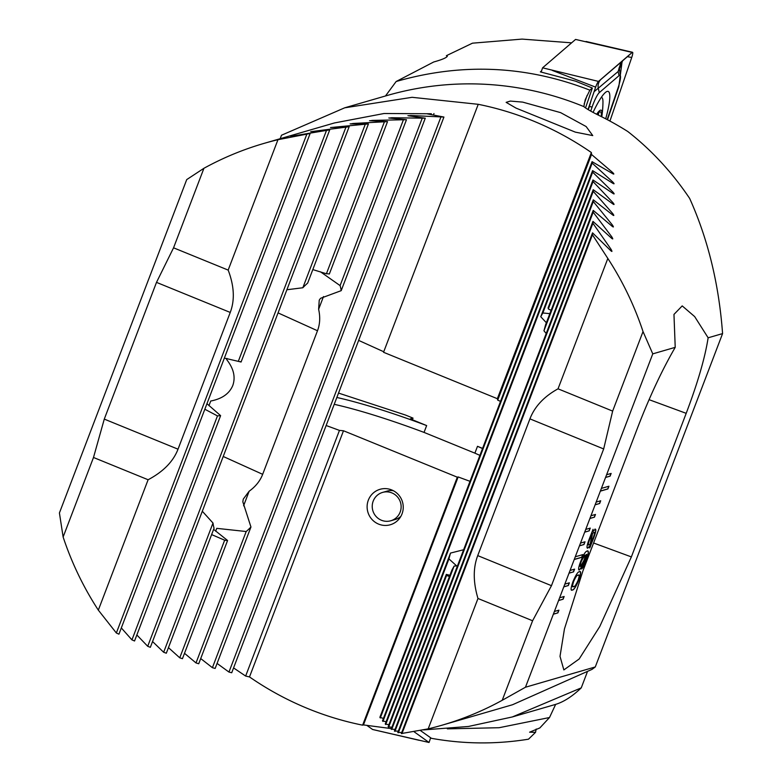 <?xml version="1.0" encoding="UTF-8"?>
<svg xmlns="http://www.w3.org/2000/svg" width="782" height="782" viewBox="0 0 782 782"><rect width="100%" height="100%" fill="white"/><g stroke="black" fill="none" stroke-linecap="round" stroke-linejoin="round"><path stroke-width="1.17" d="M334.237 404.323A132.872 17.321 -159.1 0 1 424.04 432.407L426.649 425.574A132.872 17.321 20.9 0 0 336.847 397.481M378.654 524.126A18.455 18.035 -106.2 0 0 403.229 508.007A18.455 18.035 -106.2 0 0 380.032 489.307A18.455 18.035 -106.2 0 0 378.654 524.126M207.298 404.001L220.612 415.633L217.474 415.907L204.835 409.24M226.995 358.42L226.585 359.476C233.642 368.39 235.714 377.051 232.801 385.458C229.37 393.678 222.01 398.859 210.729 401.019L208.95 405.663M536.188 729.029L535.533 732.343L529.6 732.187L539.844 727.934L549.511 717.524L499.102 727.719L447.343 728.853M555.65 704.377A310.024 302.908 73.8 0 1 554.389 704.748L512.318 716.957L581.251 687.877C572.307 696.4 563.773 701.894 555.65 704.377L549.511 717.524M362.623 725.158L457.314 477.186L458.144 476.952L363.454 724.924L362.623 725.158A310.024 302.908 73.8 0 1 308.167 708.727A310.024 302.908 73.8 0 1 249.497 676.929L343.493 430.765L339.456 430.403L326.143 425.506M363.454 724.924L391.381 728.609M423.57 729.909L468.438 726.468L512.318 716.957M535.533 732.343L528.485 739.195C495.993 744.425 463.638 744.132 431.41 738.316L420.462 730.554M482.514 448.555A132.872 17.321 20.9 0 0 477.499 446.307L474.889 453.149L424.04 432.407M482.582 448.389L477.499 446.307M426.649 425.574L410.306 418.908L413.023 418.116L405.447 415.027L338.528 393.082M458.144 476.952L470.011 481.321M587.194 672.315L581.251 687.877M457.314 477.186L343.493 430.765M249.497 676.929L245.646 676.059L339.456 430.403M431.068 114.465L431.341 113.761L426.884 113.752M245.646 676.059L233.574 667.916M412.397 419.758L413.023 418.116M310.141 133.478L118.932 634.182L116.352 633L98.327 610.126A310.024 302.908 73.8 0 1 63.127 537.009L59.422 512.953L127.505 334.647L186.722 179.596L203.926 168.286A310.024 302.908 73.8 0 1 264.033 143.389A310.024 302.908 73.8 0 1 277.952 139.714L310.141 133.478L290.709 136.361M147.71 646.294L345.947 127.153L349.173 126.655L150.349 647.32L147.71 646.294L136.85 634.974M224.366 358.088L241.081 362.017L329.74 129.832L311.314 131.611L345.947 127.153M311.314 131.611L310.718 131.679M217.474 415.907L131.943 639.881L134.553 640.986L220.612 415.633M240.7 361.812L240.074 361.548M238.354 361.225L326.495 130.408L329.74 129.832M291.334 136.254L326.495 130.408M131.943 639.881L121.318 627.936M349.173 126.655L331.099 127.505L368.43 123.927L350.698 123.898L353.141 123.478L387.53 121.621L370.121 120.751L372.535 120.389L406.474 119.714L389.368 118.053L391.772 117.74L425.271 118.199L408.458 115.775L410.833 115.511L443.932 117.056L231.726 672.745L228.96 672.061L217.073 663.429M425.271 118.199L215.158 668.444L212.411 667.691L200.71 658.561M320.542 271.862L340.092 285.606A66.431 27.614 -65.7 0 1 341.196 290.66L320.532 298.313L319.232 300.21L318.626 309.281C320.366 317.023 319.985 324.178 317.492 330.747L262.664 474.322C260.152 480.871 255.646 486.512 249.145 491.233L243.28 499.102L242.831 501.8L250.954 527L198.726 663.762L196.008 662.941L184.503 653.302M213.985 529.639L227.582 540.509L182.45 658.688L179.752 657.809L168.453 647.633M163.653 652.266L212.997 523.041A66.431 27.614 -65.7 0 0 214.053 528.221L166.322 653.214L163.653 652.266L152.558 641.533M63.127 537.009L93.498 457.48L148.111 479.747C163.33 471.673 173.301 461.478 178.022 449.181L230.24 312.438C234.923 300.132 234.229 286.007 228.168 270.093L277.952 139.714M98.327 610.126L148.111 479.747M264.033 143.389L334.452 122.95L384.109 113.498L431.341 113.761M331.099 127.505L330.522 127.534M350.698 123.898L350.131 123.888M370.121 120.751L369.563 120.711M389.368 118.053L388.82 117.974M408.458 115.775L407.93 115.658M443.932 117.056L427.392 113.889M433.463 114.876L433.971 113.546M250.954 527A66.431 27.614 -65.7 0 1 246.193 531.525L216.761 528.349L215.666 531.203M227.582 540.509A66.431 27.614 -65.7 0 1 224.659 540.206L211.619 534.585M212.997 523.041L202.313 511.242M286.896 289.751L302.839 287.756A66.431 27.614 -65.7 0 1 307.649 283.113L368.43 123.927M312.81 269.585L326.407 273.759A66.431 27.614 -65.7 0 1 329.349 273.993L387.53 121.621M212.411 667.691L422.153 118.424M341.196 290.66L406.474 119.714M196.008 662.941L246.193 531.525M340.092 285.606L403.336 120.008M179.752 657.809L224.659 540.206M326.407 273.759L384.363 121.972M302.839 287.756L365.243 124.358M228.96 672.061L440.833 117.222M116.352 633L306.857 134.133M228.168 270.093L173.555 247.816L203.926 168.286M173.555 247.816L156.498 282.37L104.28 419.103L93.498 457.48M474.889 453.149A132.872 17.321 -159.1 0 1 479.904 455.388M372.701 729.498A5.904 1.017 -69.8 0 1 372.623 729.498A5.904 1.017 -69.8 0 1 372.564 729.469L367.081 725.54M430.667 737.788L429.054 742.489L372.564 729.469M429.054 742.489L414.128 731.776M605.688 118.815A45.024 7.791 110.2 0 0 608.191 91.426A45.024 7.791 110.2 0 0 593.069 112.383M607.174 119.597L617.917 88.249A14.76 2.551 110.2 0 0 620.478 76.196A14.76 2.551 110.2 0 0 619.051 75.629L599.276 92.647A14.76 2.551 110.2 0 0 592.111 107.017L590.713 111.103M609.931 121.073L631.729 57.467A5.904 1.017 110.2 0 0 632.53 52.277A5.904 1.017 110.2 0 0 632.179 52.423L598.523 81.396A5.904 1.017 110.2 0 0 598.513 81.406A5.904 1.017 110.2 0 0 595.649 87.144L587.986 109.529M598.494 81.416L542.591 67.819L575.572 39.432L632.179 52.423L627.369 56.666L631.729 57.467M542.591 67.819L541.154 72.042M618.973 68.014C619.422 68.992 620.429 67.144 621.983 62.472L622.521 60.908L627.369 56.666M621.983 62.472L618.816 86.694L607.487 119.763M598.201 81.748L622.091 61.279M619.1 69.53L618.112 71.533L594.095 91.699M591.192 100.164L589.384 106.518L592.111 107.017M447.343 56.343L446.366 55.698L447.314 56.236C446.502 57.77 441.967 59.686 433.717 61.983L396.151 81.514C461.849 62.599 526.413 65.483 589.863 90.165L592.345 88.024L585.513 107.955M560.626 112.637L586.129 126.537L592.756 135.589L575.327 132.129L516.061 108.121L506.13 102.354L510.363 101.074L522.669 102.11L560.626 112.637M613.811 174.044L612.638 173.643C614.202 174.474 614.183 174.073 612.599 172.451L591.524 154.474L591.358 152.539A310.024 302.908 73.8 0 0 532.689 120.741A310.024 302.908 73.8 0 0 478.232 104.309L412.094 97.31L344.676 107.818L386.748 95.609A310.024 302.908 73.8 0 1 582.825 106.186A310.024 302.908 73.8 0 1 583.831 106.596L585.259 99.637L589.863 90.165M385.477 95.981L396.151 81.514M344.676 107.818L281.491 135.237L280.171 138.707M569.013 573.186L573.548 571.877L574.584 569.14L570.058 570.459L563.793 586.862L568.318 585.552L569.364 582.815L564.839 584.125M563.793 586.862L558.573 600.537L563.099 599.227L564.145 596.49L559.619 597.8M558.573 600.537L553.353 614.212L557.879 612.893L558.925 610.165L554.389 611.475M553.353 614.212L525.465 687.231L502.22 700.291A310.024 302.908 73.8 0 1 442.113 725.178A310.024 302.908 73.8 0 1 428.194 728.863L401.342 733.555L592.541 232.85L592.453 234.805L607.829 258.451A310.024 302.908 73.8 0 1 643.029 331.558L652.765 353.865L675.218 347.345C662.061 370.033 649.559 396.718 637.731 427.402L582.903 570.977L564.457 628.884L560.01 656.362L563.851 669.93L579.159 659.001L599.755 626.558L631.367 556.911L686.195 413.336C697.769 382.73 705.081 357.54 708.13 337.795L722.578 333.601L595.278 666.958L525.465 687.231M652.765 353.865L605.561 477.47L610.097 476.16L611.143 473.423L606.607 474.742M605.561 477.47L600.341 491.145L607.897 488.955L608.934 486.218L601.387 488.408M600.341 491.145L595.122 504.82L599.647 503.5L600.693 500.773L596.167 502.083M595.122 504.82L589.902 518.495L594.428 517.176L595.473 514.448L590.948 515.758M589.902 518.495L584.682 532.171L589.208 530.851L590.254 528.114L585.718 529.434M584.682 532.171L579.452 545.846L583.988 544.526L585.034 541.789L580.498 543.109M579.452 545.846L574.232 559.521L581.788 557.322L582.834 554.594L575.278 556.784M574.232 559.521L570.058 570.459M586.989 551.163C589.012 550.029 588.807 553.04 586.392 560.195C584.496 565.132 582.903 568.045 581.603 568.944L585.728 560.313C587.223 555.914 587.37 553.979 586.187 554.516L584.389 560.753C582.228 566.227 580.488 569.296 579.159 569.961C578.084 569.922 578.572 567.116 580.645 561.525C583.421 554.741 585.542 551.29 586.989 551.163L587.771 551.163M586.451 554.546L584.389 560.753M584.252 560.704C582.091 566.168 580.352 569.237 579.022 569.912L578.866 569.97M595.024 529.199C596.422 528.867 595.952 531.848 593.636 538.143L589.706 547.987L589.96 545.973L587.79 548.133C586.402 548.485 586.852 545.533 589.139 539.297L593.049 529.326L592.795 531.496L595.444 529.189M589.96 545.973L587.38 548.133M579.208 571.73C581.114 570.596 580.938 573.333 578.69 579.961C575.796 586.793 573.656 590.127 572.248 589.96L572.385 590.009C570.489 591.133 570.674 588.377 572.942 581.72C575.816 574.926 577.947 571.613 579.345 571.779C581.241 570.645 581.075 573.392 578.827 580.009C575.933 586.852 573.793 590.185 572.385 590.009L571.642 590.029M579.345 571.779L580.107 571.769M612.638 173.643L592.072 161.669L592.169 163.135L612.863 182.108C614.417 183.809 614.427 184.22 612.883 183.34L592.6 170.632L592.668 172.167L612.971 192.157C614.496 193.946 614.496 194.376 612.98 193.447L592.981 179.977L593.03 181.571L612.922 202.626C614.408 204.513 614.408 204.962 612.912 203.975L593.215 189.703L593.235 191.365L612.707 213.535C614.153 215.519 614.144 215.979 612.668 214.942L593.294 199.83L593.294 201.56L612.316 224.913C613.723 226.985 613.704 227.474 612.257 226.369L593.215 210.387L593.186 212.186L611.739 236.78C613.098 238.95 613.068 239.458 611.651 238.305L592.971 221.384L592.912 223.261L610.957 249.165C612.267 251.452 612.228 251.98 610.84 250.758L592.541 232.85M614.046 183.78L612.883 183.34M614.124 193.916L612.98 193.447M614.046 204.473L612.912 203.975M613.792 215.48L612.668 214.942M613.371 226.946L612.257 226.369M612.746 238.911L611.651 238.305M611.925 251.423L610.84 250.758M675.218 347.345L673.967 314.413L682.207 305.899L694.67 316.593L708.13 337.795M583.831 106.596C586.304 108.757 591.779 111.914 600.253 116.059A310.024 302.908 -106.2 0 1 627.78 131.503C651.455 150.007 672.08 172.314 689.656 198.423C707.993 239.184 718.961 284.247 722.578 333.601M447.314 56.236L446.366 55.698L472.465 43.176L522.073 39.1L571.622 42.834M643.029 331.558L612.648 411.097L558.035 388.82C544.018 396.552 534.653 406.572 529.932 418.869L477.724 555.611C473.042 567.918 473.12 582.219 477.978 598.484L428.194 728.863M607.829 258.451L558.035 388.82M478.232 104.309L383.542 352.281L497.352 398.703L497.714 400.13L500.529 401.401M383.747 351.753L358.645 340.395M591.358 152.539L497.352 398.703M591.524 154.474L497.714 400.13M595.278 666.958L592.003 669.382L512.533 704.738L442.113 725.178M401.782 732.411L397.784 732.538L592.971 221.384M398.312 731.141L394.392 731.053L593.215 210.387M395.018 729.42L391.186 729.127L451.967 569.941A66.431 5.992 110.2 0 0 454.107 566.07L391.704 729.469M391.89 727.27L388.126 726.771L446.317 574.399L449.933 575.269M388.918 724.709L385.233 724.024L450.51 553.069L463.628 549.746M386.093 721.757L382.476 720.877L592.6 170.632M383.415 718.414L379.866 717.358L592.072 161.669M546.364 322.741L540.753 316.739A66.431 5.992 110.2 0 1 542.845 312.986L549.844 313.641M593.215 189.703L548.084 307.893A66.431 5.992 110.2 0 1 548.329 308.958L551.095 310.337M593.294 199.83L545.562 324.833A66.431 5.992 110.2 0 1 543.949 330.786L546.207 333.503M457.47 565.885L454.107 566.07M449.435 576.569L446.59 575.415A66.431 5.992 110.2 0 1 446.317 574.399M456.708 565.933L448.936 558.905A66.431 5.992 110.2 0 1 450.51 553.069M592.668 172.167L382.926 721.424M592.981 179.977L540.753 316.739M593.03 181.571L542.845 312.986M448.936 558.905L385.702 724.503M593.235 191.365L548.329 308.958M446.59 575.415L388.625 727.192M593.294 201.56L543.949 330.786M592.169 163.135L380.296 717.974M593.186 212.186L394.949 731.326M592.912 223.261L398.361 732.734M592.453 234.805L401.948 733.672M477.978 598.484L532.591 620.761L502.22 700.291M532.591 620.761L551.466 585.679L603.675 448.946L612.648 411.097M592.345 88.024L575.601 81.172L540.372 71.885L541.555 70.869M592.864 529.688L592.795 531.496M594.887 529.14C596.285 528.808 595.825 531.799 593.509 538.094L593.636 538.143M593.509 538.094L590.615 544.868M590.478 544.81L590.381 546.765M590.244 546.706L589.755 547.596M594.125 532.327L592.385 533.402L590.772 542.855L593.069 538.192C594.662 533.823 594.907 531.868 593.821 532.346L592.521 533.461L590.909 542.913M589.618 539.072L589.755 539.121C588.191 543.422 587.917 545.377 588.954 544.986L590.283 543.901L591.906 534.399L589.618 539.072C588.054 543.373 587.79 545.318 588.817 544.937M591.906 534.399L589.755 539.121M586.862 551.115C588.875 549.981 588.67 552.991 586.256 560.147L586.392 560.195M586.256 560.147C584.359 565.073 582.766 567.986 581.466 568.885M584.907 555.191L581.221 561.232C579.941 564.731 579.658 566.451 580.371 566.403M581.221 561.232L581.358 561.29C580.078 564.79 579.785 566.51 580.498 566.461L580.244 566.422M584.653 555.161L581.358 561.29M580.498 566.461L583.792 560.684C585.171 557.038 585.503 555.21 584.789 555.21L584.838 555.152M572.248 589.96L571.574 589.999M578.7 575.239L577.869 575.229C576.979 574.829 575.513 576.911 573.489 581.495C572.082 585.894 572.121 587.556 573.587 586.451M573.489 581.495L573.626 581.544C572.219 585.953 572.248 587.605 573.724 586.51L572.893 586.5M573.724 586.51C574.614 586.92 576.08 584.838 578.113 580.244C579.511 575.845 579.472 574.193 578.006 575.288C577.116 574.878 575.65 576.969 573.626 581.544M578.631 575.21L577.869 575.229M574.271 559.413L581.652 557.273L582.658 554.643M600.381 491.037L607.761 488.897L608.767 486.267M605.6 477.362L610.097 476.16M609.96 476.101L610.967 473.472M579.501 545.738L583.988 544.526M583.851 544.467L584.858 541.848M584.721 532.063L589.208 530.851M589.071 530.802L590.078 528.173M589.941 518.388L594.428 517.176M594.291 517.127L595.298 514.497M595.161 504.713L599.647 503.5M599.52 503.452L600.517 500.822M553.392 614.105L557.879 612.893M557.742 612.844L558.749 610.214M558.612 600.429L563.099 599.227M562.962 599.168L563.969 596.539M563.832 586.754L568.318 585.552M568.191 585.493L569.188 582.864M569.052 573.089L573.548 571.877M573.411 571.818L574.408 569.188M601.553 97.359A38.748 6.706 110.2 0 0 601.338 97.31L601.553 97.359A38.748 6.706 110.2 0 1 602.961 101.973A103.341 103.341 0 0 1 601.769 116.821A26.578 4.594 110.2 0 0 596.666 114.25M601.27 116.567A24.731 4.272 110.2 0 0 598.699 112.696A24.731 4.272 110.2 0 0 597.155 114.504M597.438 114.397L598.406 114.759L598.699 112.696L597.321 114.592M383.688 520.968A14.76 14.428 73.8 0 1 382.574 492.416A14.76 14.428 73.8 0 1 401.127 506.189A14.76 14.428 73.8 0 1 383.688 520.968M382.574 492.416L387.11 491.106A14.76 14.428 73.8 0 1 393.414 490.744M400.853 516.384A14.76 14.428 73.8 0 1 395.34 519.453L390.805 520.773M429.553 114.221L429.758 113.683M262.664 474.322L223.232 456.483M317.492 330.747L278.06 312.898M318.626 309.281L323.484 296.554M243.583 505.807L249.145 491.233M410.648 116L410.833 115.511M178.022 449.181L104.28 419.103M230.24 312.438L156.498 282.37M552.395 70.458L595.649 87.144M601.25 79.109A10.332 9.716 -130.7 0 0 598.347 88.552L599.276 92.647M621.025 62.091L618.112 71.533L619.051 75.629M589.384 106.518L588.289 109.715M612.599 172.451L612.238 173.389M686.195 413.336L649.06 399.661M631.367 556.911L593.587 543.001M612.971 192.157L612.589 193.164M612.922 202.626L612.531 203.672M612.707 213.535L612.296 214.63M612.316 224.913L611.886 226.037M612.863 182.108L612.492 183.076M611.739 236.78L611.289 237.953M610.957 249.165L610.488 250.387M529.932 418.869L603.675 448.946M477.724 555.611L551.466 585.679M584.144 104.026L587.096 95.394M419.103 740.28L372.623 729.498M586.06 41.485L632.53 52.277M620.478 76.196L619.539 69.725C620.4 59.149 622.736 62.149 622.482 60.908L621.993 61.367"/></g></svg>
